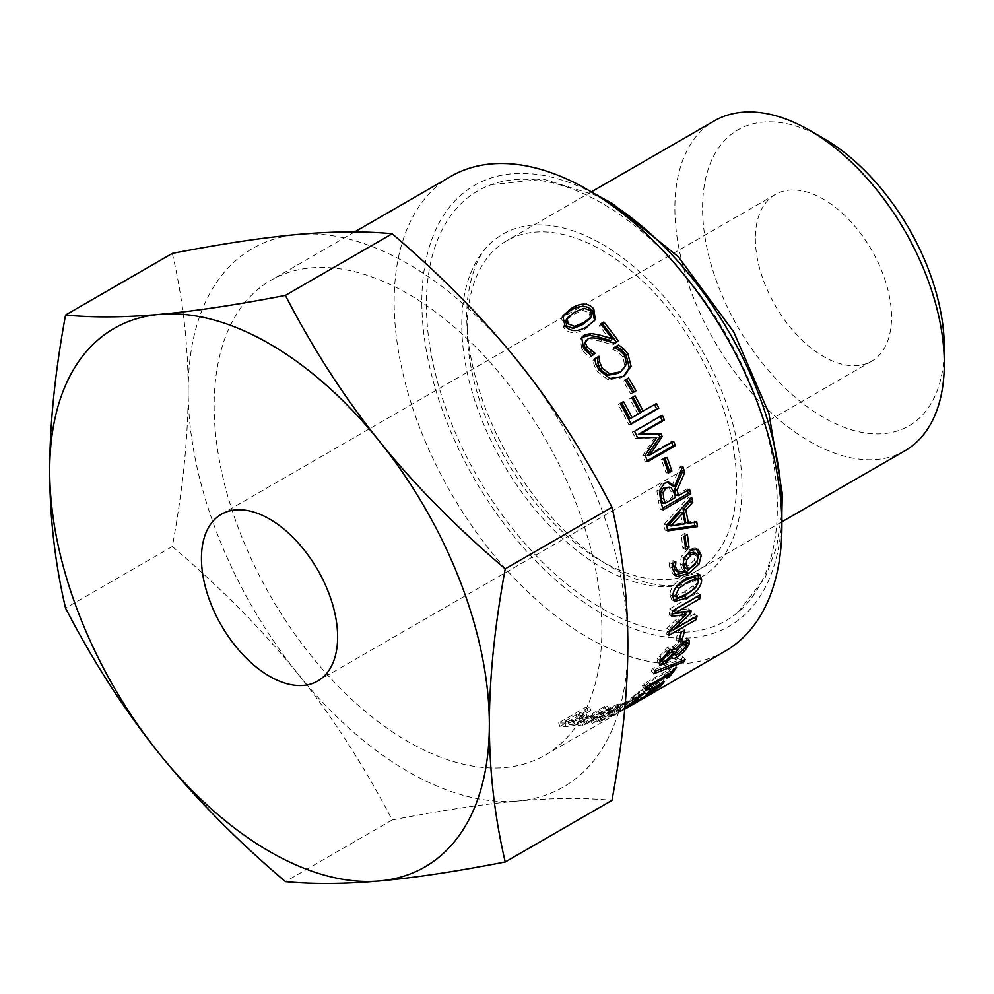<?xml version="1.0" encoding="UTF-8"?>
<svg xmlns="http://www.w3.org/2000/svg" width="994" height="994" viewBox="0 0 994 994"><rect width="100%" height="100%" fill="white"/><g stroke="black" fill="none" stroke-linecap="round" stroke-linejoin="round"><path stroke-width="0.75" stroke-dasharray="4.97 3.73" d="M590.15 318.826L589.492 312.849L582.944 310.426L573.625 314.315L566.058 320.205L567.239 317.993M594.611 320.664L585.901 328.542C576.172 334.232 568.779 333.959 563.722 327.734L561.635 318.291L562.331 317.136M620.343 371.955L624.754 365.469L622.903 356.883L617.336 351.528L612.764 349.49A270.256 156.033 -120 0 0 612.553 349.18L614.714 347.937M623.872 375.981L621.138 377.832L608.042 379.845L597.382 371.57L594.288 365.581L592.983 360.487L594.735 359.48M612.553 349.18L614.168 347.527M612.764 349.49L614.391 347.825M617.336 351.528L618.989 349.925M592.983 360.487L594.598 358.822M594.288 365.581L595.953 363.978M630.942 423.779L628.978 424.923A270.256 156.033 -120 0 0 618.256 404.521L621.536 402.632A270.256 156.033 60 0 1 621.585 402.719M641.055 412.063L654.387 404.359A270.256 156.033 60 0 1 654.549 404.682M629.96 418.462L637.775 413.951A270.256 156.033 -120 0 0 629.711 398.78L632.992 396.879A270.256 156.033 60 0 1 633.041 396.979M621.536 402.632L623.549 401.588M618.256 404.521L620.268 403.477M628.978 424.923L631.14 424.177M654.387 404.359L656.512 403.552M632.992 396.879L635.004 395.848M629.711 398.78L631.724 397.737M637.775 413.951L639.9 413.131M668.067 471.703L665.992 472.896A270.256 156.033 -120 0 0 661.296 459.563L664.663 457.625A270.256 156.033 60 0 1 665.048 458.669M664.663 457.625L667.098 457.488M661.296 459.563L663.731 459.439M665.992 472.896L668.49 472.97M662.451 502.976L672.876 496.963A270.256 156.033 -120 0 0 671.758 492.875L668.502 487.358L667.036 486.911M668.502 487.358L671.062 487.619M672.876 496.963L675.473 497.373M672.106 485.78L680.256 466.298A270.256 156.033 60 0 1 681.387 469.802M662.65 508.207L660.476 509.462A270.256 156.033 -120 0 0 658.078 500.442L656.935 490.663L661.755 483.171L667.421 482.202M675.945 495.186L686.966 488.824A270.256 156.033 60 0 1 687.401 490.489M680.256 466.298L682.754 466.385M660.476 509.462L663.097 509.947M686.966 488.824L689.563 489.247M668.303 525.242L682.369 523.006A270.256 156.033 -120 0 0 680.231 512.357M682.369 523.006L685.065 523.826M685.736 522.446L694.023 521.08A270.256 156.033 60 0 1 694.234 522.359M667.533 529.765L665.073 530.125A270.256 156.033 -120 0 0 663.942 524.484L688.991 496.789A270.256 156.033 60 0 1 689.65 499.535M694.023 521.08L696.732 521.962M688.991 496.789L691.625 497.311M663.942 524.484L666.614 525.18M665.073 530.125L667.757 530.908M672.143 613.944L669.124 614.329A270.256 156.033 -120 0 0 669.707 608.887L697.403 592.896A270.256 156.033 60 0 1 697.018 596.636M669.496 631.227L665.868 633.315A270.256 156.033 -120 0 0 666.912 628.332L683.574 612.403M685.264 613.708L670.441 627.711L694.297 613.932A270.256 156.033 60 0 1 693.563 617.324L672.565 629.451M673.137 610.602L688.357 608.8A270.256 156.033 60 0 1 687.997 611.111L687.823 611.273M697.403 592.896L700.149 594.822M669.707 608.887L672.453 610.813M669.124 614.329L671.869 616.33M666.912 628.332L669.633 630.531M665.868 633.315L668.564 635.588M694.297 613.932L697.005 616.156M670.441 627.711L671.596 628.668M688.357 608.8L691.091 610.888M667.695 653.99L670.788 649.641L666.179 650.424L660.215 657.046L660.041 659.146L662.675 658.562L667.695 653.99L670.267 656.661M672.031 650.884L671.211 652.052L675.97 651.294L683.698 643.441L683.822 641.155L680.219 641.962L674.367 647.566L675.734 648.933M674.367 647.566L673.609 648.61M671.211 652.052L672.59 653.468L671.211 652.052M659.656 662.377L657.158 662.29L657.481 658.6L667.297 647.206L672.59 647.131L681.076 638.757L686.543 637.887L687.016 639.937M674.665 649.045L672.068 646.498L673.957 648.66M671.037 655.63L669.335 654.537L661.681 661.395M685.848 643.18L681.611 648.871L673.795 654.76M672.59 647.131L675.187 649.716M669.335 654.537L670.751 656.015M669.447 654.474L670.826 655.916M671.285 666.005L674.106 664.365A270.256 156.033 60 0 1 667.21 673.534L664.377 675.174A270.256 156.033 -120 0 0 667.049 671.882L648.486 682.592A270.256 156.033 60 0 1 645.827 685.885L643.292 687.351L644.684 685.028L642.447 685.823A270.256 156.033 -120 0 0 643.913 683.86L668.863 669.459A270.256 156.033 -120 0 0 671.285 666.005L673.696 668.962M674.106 664.365L676.529 667.322M668.863 669.459L671.248 672.466M643.913 683.86L646.286 686.866M642.447 685.823L644.808 688.854M643.292 687.351L645.603 690.445M645.827 685.885L646.485 686.767M648.486 682.592L650.088 684.68M667.049 671.882L668.651 673.957M664.377 675.174L666.701 678.256M667.21 673.534L668.813 675.671M634.507 698.695L637.875 696.744A270.256 156.033 60 0 1 632.01 700.447A270.256 156.033 60 0 1 630.705 701.18L627.338 703.131A270.256 156.033 -120 0 0 628.643 702.385A270.256 156.033 -120 0 0 634.507 698.695L636.558 702.025M637.875 696.744L639.925 700.087M627.338 703.131L629.277 706.535A274.17 158.294 -120 0 0 630.606 705.777M631.923 705.007L629.277 706.535M630.705 701.18L632.631 704.572M593.294 719.37L620.989 703.379A270.256 156.033 60 0 1 617.696 704.224L583.739 719.892L607.62 706.1A270.256 156.033 60 0 1 604.725 706.448L577.029 722.439A270.256 156.033 -120 0 0 581.428 721.88L612.49 707.417L590.56 720.078A270.256 156.033 -120 0 0 593.294 719.37L594.946 722.886L622.642 706.896A274.17 158.294 60 0 1 619.299 707.765L585.193 723.446L609.073 709.666A274.17 158.294 60 0 1 606.141 710.014L578.446 726.005A274.17 158.294 -120 0 0 582.906 725.434L614.093 710.959L592.163 723.62A274.17 158.294 -120 0 0 594.946 722.886M620.989 703.379L622.642 706.896M590.56 720.078L592.163 723.62M612.49 707.417L614.093 710.959M581.428 721.88L582.906 725.434M577.029 722.439L578.446 726.005M604.725 706.448L606.141 710.014M607.62 706.1L609.073 709.666M583.739 719.892L585.193 723.446M617.696 704.224L619.299 707.765M565.151 721.184L576.197 714.81A270.256 156.033 -120 0 0 578.421 714.848L581.937 715.73L579.204 718.041L573.24 720.551L567.86 721.222A270.256 156.033 60 0 1 565.151 721.184L566.344 724.763L577.39 718.389A274.17 158.294 -120 0 0 579.651 718.426L583.242 719.308L580.521 721.619L574.544 724.129L569.09 724.8A274.17 158.294 60 0 1 566.344 724.763M581.937 715.73L583.242 719.308L581.937 715.73M576.197 714.81L577.39 718.389M572.929 721.905L582.397 717.904L586.448 714.015L587.802 718.066L583.341 716.612A274.17 158.294 60 0 1 580.533 716.575L590.858 710.611A274.17 158.294 60 0 1 587.516 710.474L559.821 726.465A274.17 158.294 -120 0 0 566.108 726.639L574.259 725.483L583.764 721.47L587.802 718.066L586.46 714.487L582.099 713.033A270.256 156.033 60 0 1 579.34 712.996L589.666 707.032A270.256 156.033 60 0 1 586.373 706.908L558.678 722.899A270.256 156.033 -120 0 0 564.865 723.06L572.929 721.905L574.259 725.483M558.678 722.899L559.821 726.465M586.373 706.908L587.516 710.474M589.666 707.032L590.858 710.611M579.34 712.996L580.533 716.575M616.205 708.623L640.384 695.576A270.256 156.033 60 0 1 636.955 697.341L616.566 708.039L628.22 701.056A270.256 156.033 60 0 1 625.388 702.037L597.692 718.028A270.256 156.033 -120 0 0 600.525 717.047L613.248 709.704L608.987 713.468A270.256 156.033 -120 0 0 612.205 711.828L616.205 708.623L618.007 712.089L642.31 698.981A274.17 158.294 60 0 1 638.831 700.77L618.343 711.518L629.972 704.547A274.17 158.294 60 0 1 627.102 705.541L599.407 721.532A274.17 158.294 -120 0 0 602.277 720.538L615 713.195L610.863 716.898A274.17 158.294 -120 0 0 614.13 715.233L618.007 712.089M640.384 695.576L642.31 698.981M612.205 711.828L614.13 715.233M608.987 713.468L610.863 716.898M613.248 709.704L615 713.195M600.525 717.047L602.277 720.538M597.692 718.028L599.407 721.532M625.388 702.037L627.102 705.541M628.22 701.056L629.972 704.547M617.162 707.442L618.914 710.934M616.566 708.039L618.343 711.518M636.955 697.341L638.831 700.77M630.047 704.609L628.183 701.702L630.333 698.881L638.011 692.259L642.459 689.687A270.256 156.033 60 0 1 642.286 689.886L633.265 697.279C630.134 700.099 631.96 699.54 638.732 695.589L655.779 684.22L658.264 681.499L651.095 685.636A270.256 156.033 60 0 1 647.293 689.264L644.062 691.128A270.256 156.033 -120 0 0 649.952 685.338L662.041 678.355L659.047 682.306L649.492 689.401L627.786 701.702L629.91 704.994M635.029 699.875L633.265 697.279L631.762 699.006L633.911 702.273M662.041 678.355L664.315 681.499M649.952 685.338L652.213 688.482M644.062 691.128L646.237 694.359M647.293 689.264L648.995 691.787M651.095 685.636L652.847 688.109M658.264 681.499L660.004 683.984M648.734 689.463L650.859 692.743M637.937 693.303L639.738 695.862M642.286 689.886L644.497 692.967M642.459 689.687L644.721 692.83M638.011 692.259L640.285 695.402M634.147 695.527L636.384 698.695M651.232 670.987A270.256 156.033 -120 0 0 652.549 668.453L682.828 656.686A270.256 156.033 60 0 1 681.375 658.997L651.232 670.987L653.741 673.795M652.549 668.453L655.071 671.223M681.375 658.997L682.704 660.6M682.828 656.686L685.288 659.581M678.728 629.637L682.095 627.699A270.256 156.033 60 0 1 679.275 637.552L675.908 639.49A270.256 156.033 -120 0 0 678.728 629.637L681.412 631.973M682.095 627.699L684.779 630.034M675.908 639.49L678.554 641.975M674.031 595.592L675.858 595.853L684.232 592.051L692.644 586.187L695.812 579.85L694.831 577.191M677.958 585.056L676.094 586.733L673.137 593.716M673.385 600.152L671.696 599.643L670.043 594.723C670.155 588.001 675.001 581.888 684.568 576.408L696.968 573.029L698.099 574.134M698.558 580.707L691.066 591.368M685.139 567.996L694.11 560.529L695.452 555.571L693.688 552.266M694.11 560.529L696.869 561.945M675.286 570.506L682.468 569.537L680.194 563.896L681.35 556.59L688.096 548.924L695.34 548.017L696.384 548.725M674.814 575.128L673.286 574.594L669.434 566.63L669.509 562.679L673.075 560.616A270.256 156.033 60 0 1 673.1 560.802L672.665 563.697M698.235 557.522L695.054 564.356M682.468 569.537L685.226 570.978M673.1 560.802L675.659 561.97M673.075 560.616L675.833 561.871M669.509 562.679L672.267 563.921M685.351 546.762L682.903 548.179A270.256 156.033 -120 0 0 681.25 535.443L684.617 533.505A270.256 156.033 60 0 1 684.953 535.853M684.617 533.505L687.339 534.474M681.25 535.443L683.971 536.425M682.903 548.179L685.649 549.334M647.28 460.731L645.255 461.912A270.256 156.033 -120 0 0 642.72 455.525L654.487 437.869L635.34 438.342A270.256 156.033 -120 0 0 632.37 431.93L660.066 415.939A270.256 156.033 60 0 1 660.289 416.436M647.38 455.327L671.236 441.56A270.256 156.033 60 0 1 671.584 442.454M660.066 415.939L662.277 415.293M632.37 431.93L634.582 431.284M635.34 438.342L637.601 437.795M654.487 437.869L656.798 437.447M642.72 455.525L645.094 455.227M645.255 461.912L647.653 461.701M671.236 441.56L673.609 441.286M632.619 392.717L630.668 393.848A270.256 156.033 -120 0 0 623.275 381.249L625.238 380.118M623.275 381.249L625.151 379.994M630.668 393.848L632.656 392.779M610.664 340.569A270.256 156.033 -120 0 0 599.283 325.821L601.32 324.653M592.946 354.572L593.406 354.796A270.256 156.033 60 0 1 593.567 355.02L589.616 357.306L582.136 350.422L580.247 339.339L581.068 338.395M616.305 342.023A270.256 156.033 60 0 1 616.702 342.582L612.776 344.856L600.649 341.29C593.244 339.389 588.423 339.302 586.199 341.041L584.634 342.358M599.283 325.821L600.662 323.845M589.616 357.306L591.194 355.591M593.567 355.02L595.145 353.305M593.406 354.796L594.35 353.765M612.776 344.856L614.367 343.141M616.702 342.582L618.293 340.88M214.145 405.788A274.17 158.294 -120 0 0 333.822 681.698A274.17 158.294 -120 0 0 545.097 755.154A274.17 158.294 -120 0 0 545.097 438.565A274.17 158.294 -120 0 0 270.927 280.271A274.17 158.294 -120 0 0 214.145 405.788M725.111 651.219A274.17 158.294 60 0 1 513.836 577.762A274.17 158.294 60 0 1 394.158 301.853A274.17 158.294 60 0 1 450.941 176.336M755.353 238.548A96.294 55.589 -120 0 0 797.387 335.463A96.294 55.589 -120 0 0 871.589 361.257A96.294 55.589 -120 0 0 871.589 250.066A96.294 55.589 -120 0 0 775.295 194.476A96.294 55.589 -120 0 0 755.353 238.548M601.879 203.174A248.14 143.273 -120 0 0 491.322 184.623A248.14 143.273 -120 0 0 477.803 477.418A248.14 143.273 -120 0 0 738.132 612.105A248.14 143.273 -120 0 0 760.286 410.1A248.14 143.273 -120 0 0 601.879 203.174M601.879 243.99A198.154 114.397 60 0 1 733.932 427.942A198.154 114.397 60 0 1 690.147 582.385A198.154 114.397 60 0 1 502.802 462.98A198.154 114.397 60 0 1 493.074 241.033A198.154 114.397 60 0 1 601.879 243.99M467.168 328.008A190.513 109.986 -120 0 0 550.328 519.725A190.513 109.986 -120 0 0 697.129 570.767A190.513 109.986 -120 0 0 697.129 350.783A190.513 109.986 -120 0 0 506.617 240.797A190.513 109.986 -120 0 0 467.168 328.008M172.322 253.395C182.859 298.399 188.139 344.197 188.177 390.791A310.886 179.492 60 0 1 298.088 234.422A310.886 179.492 60 0 1 517.924 361.331A310.886 179.492 60 0 1 627.835 644.634A310.886 179.492 60 0 1 517.924 801.002C552.85 797.896 584.199 797.673 611.981 800.344M188.177 390.791C188.139 437.422 182.859 489.321 172.322 546.501C221.177 588.088 263.099 630.618 298.088 674.081A310.886 179.492 60 0 1 188.177 390.791M298.088 674.081C333.015 717.593 364.363 766.225 392.145 819.975C441.013 810.47 482.935 804.146 517.924 801.002A310.886 179.492 60 0 1 298.088 674.081M392.145 819.975L285.39 881.616M172.322 546.501L65.554 608.142M601.879 197.918A254.588 146.988 -120 0 0 421.854 301.853A254.588 146.988 -120 0 0 601.879 613.646A254.588 146.988 -120 0 0 781.893 509.711M904.838 450.841A190.513 109.986 60 0 1 758.037 399.812A190.513 109.986 60 0 1 674.876 208.081A190.513 109.986 60 0 1 714.338 120.87M823.442 138.303A170.931 98.679 -120 0 0 702.572 208.081A170.931 98.679 -120 0 0 823.442 417.43A170.931 98.679 -120 0 0 944.3 347.639M582.944 310.426L584.112 308.215M589.492 312.849L590.709 310.7M563.722 327.734L564.952 325.572M585.901 328.542L587.23 326.517M622.903 356.883L624.605 355.355M624.754 365.469L626.531 364.053M597.382 371.57L599.096 370.054M608.042 379.845L609.856 378.466M621.138 377.832L622.989 376.515M671.758 492.875L674.342 493.235M661.755 483.171L664.29 483.332M656.935 490.663L659.482 490.887M658.078 500.442L660.662 500.79M666.179 650.424L667.322 651.555M660.215 657.046L661.507 658.363M662.675 658.562L665.234 661.259M680.219 641.962L681.225 642.944M683.698 643.441L686.282 646.075M675.97 651.294L678.529 653.99M681.076 638.757L683.698 641.279M667.297 647.206L669.931 649.741M657.481 658.6L660.078 661.234M674.789 654.226L675.709 655.22M681.611 648.871L683.102 650.449M579.204 718.041L580.521 721.619M573.24 720.551L574.544 724.129M567.86 721.222L569.09 724.8M578.421 714.848L579.651 718.426M582.397 717.904L583.764 721.47M564.865 723.06L566.108 726.639M582.099 713.033L583.341 716.612M659.047 682.306L660.14 683.909M661.271 679.871L662.961 682.269M655.779 684.22L657.978 687.438M638.732 695.589L640.832 698.881M630.333 698.881L632.532 702.099M636.359 697.39L638.223 700.372M649.492 689.401L651.393 692.383M695.812 579.85L698.583 581.565M675.858 595.853L678.616 597.63M684.232 592.051L687.003 593.84M692.644 586.187L695.402 587.963M684.568 576.408L687.339 577.974M670.043 594.723L672.814 596.437M695.452 555.571L698.223 556.938M686.891 567.065L689.65 568.506M688.096 548.924L690.842 550.129M681.35 556.59L684.108 557.858M680.194 563.896L682.953 565.251M669.434 566.63L672.192 567.934M582.136 350.422L583.64 348.596M586.199 341.041L587.64 339.14M600.649 341.29L602.153 339.476M561.635 318.291L562.803 315.968M594.052 321.658L595.331 319.67M622.989 376.651L624.816 375.347M666.204 481.978L668.689 482.152M660.041 659.146L660.712 659.83M686.543 637.887L689.128 640.434M657.158 662.29L659.743 665.011M669.819 655.232L672.391 657.966M644.684 685.028L646.199 686.991M632.01 700.447L628.643 702.385M671.696 599.643L674.491 601.457M696.968 573.029L699.701 574.631M673.286 574.594L676.106 576.073M580.247 339.339L581.676 337.364M354.647 231.937L270.927 280.271M624.754 709.157L545.097 755.154M775.295 194.476L221.389 514.271M871.589 361.257L317.682 681.052M491.322 184.623L543.594 179.181L599.357 196.452M738.132 612.105L765.243 577.464L776.6 547.048L781.893 512.618M690.147 582.385C681.014 585.851 669.832 586.584 656.599 584.596C632.519 580.794 606.29 566.99 577.924 543.159C538.04 507.984 507.375 463.502 485.954 409.739C470.435 368.414 464.335 331.449 467.627 298.834C471.342 270.703 479.816 251.445 493.074 241.033M591.393 191.854L506.617 240.797M781.893 521.825L697.129 570.767"/><path stroke-width="1.49" d="M567.239 317.993L568.021 323.796L574.619 326.392L583.913 322.528L591.43 316.726L590.709 310.7L584.112 308.215L574.78 312.079L567.239 317.993L565.785 320.677L566.791 325.957L573.339 328.492L582.621 324.616L590.523 318.217M562.331 317.136L570.233 310.6C579.974 304.847 587.417 305.009 592.561 311.085L594.611 320.664M564.952 325.572L562.803 315.968L571.339 308.314C581.092 302.561 588.572 302.772 593.791 308.923L595.331 319.67L587.23 326.517C577.514 332.207 570.084 331.897 564.952 325.572M614.714 347.937L616.951 346.645L621.449 349.9L626.121 355.094L629.252 367.556L623.872 375.981M594.735 359.48L597.431 357.915A270.256 156.033 60 0 1 597.655 358.25L597.829 363.108L600.538 369.78L608.079 375.247L618.305 373.309L622.132 370.588L626.531 364.053L624.605 355.355L618.989 349.925L614.391 347.825A274.17 158.294 -120 0 0 614.168 347.527L618.566 344.98L623.114 348.298L627.835 353.566L631.066 366.19L624.816 375.347L622.989 376.515L609.856 378.466L599.096 370.054L595.953 363.978L594.598 358.822L599.047 356.25A274.17 158.294 60 0 1 599.283 356.585L599.481 361.505L602.252 368.265L609.856 373.831L620.107 371.93L622.132 370.588M621.449 349.9L623.114 348.298M616.951 346.645L618.566 344.98M608.079 375.247L609.856 373.831M597.655 358.25L599.283 356.585M597.431 357.915L599.047 356.25M654.549 404.682A270.256 156.033 60 0 1 656.674 408.932L630.942 423.779M633.041 396.979A270.256 156.033 60 0 1 641.055 412.063L656.512 403.552A274.17 158.294 60 0 1 658.836 408.186L631.14 424.177A274.17 158.294 -120 0 0 620.268 403.477L623.549 401.588A274.17 158.294 60 0 1 632.097 417.642L639.9 413.131A274.17 158.294 -120 0 0 631.724 397.737L635.004 395.848A274.17 158.294 60 0 1 643.18 411.243M621.585 402.719A270.256 156.033 60 0 1 629.96 418.462L632.097 417.642M656.674 408.932L658.836 408.186M665.048 458.669A270.256 156.033 60 0 1 669.36 470.957L668.067 471.703M663.731 459.439L667.098 457.488A274.17 158.294 60 0 1 671.857 471.019L668.49 472.97A274.17 158.294 -120 0 0 663.731 459.439M669.36 470.957L671.857 471.019M669.571 487.147L663.557 487.88L660.538 492.229L663.097 492.49L663.781 498.69A274.17 158.294 60 0 1 665.061 503.386L675.473 497.373A274.17 158.294 -120 0 0 674.342 493.235L671.062 487.619L669.571 487.147L666.104 488.116L663.097 492.49M660.538 492.229L661.196 498.354A270.256 156.033 60 0 1 662.451 502.976L665.061 503.386M667.421 482.202L672.106 485.78L674.665 486.041L682.754 466.385A274.17 158.294 60 0 1 684.742 472.548L677.063 490.191A274.17 158.294 60 0 1 678.554 495.608L689.563 489.247A274.17 158.294 60 0 1 690.793 493.956L663.097 509.947A274.17 158.294 -120 0 0 660.662 500.79L659.482 490.887L664.29 483.332L668.689 482.152L674.665 486.041M687.401 490.489A270.256 156.033 60 0 1 688.171 493.471L662.65 508.207M681.387 469.802A270.256 156.033 60 0 1 682.207 472.374L674.479 489.856A270.256 156.033 60 0 1 675.945 495.186L678.554 495.608M688.171 493.471L690.793 493.956M674.479 489.856L677.063 490.191M682.207 472.374L684.742 472.548M670.987 525.975L668.303 525.242L680.231 512.357L682.903 513.028L670.987 525.975L685.065 523.826A274.17 158.294 -120 0 0 682.903 513.028M694.234 522.359A270.256 156.033 60 0 1 694.769 525.664L667.533 529.765M689.65 499.535A270.256 156.033 60 0 1 690.147 501.659L683.102 509.288A270.256 156.033 60 0 1 685.736 522.446L688.432 523.279L696.732 521.962A274.17 158.294 60 0 1 697.49 526.609L667.757 530.908A274.17 158.294 -120 0 0 666.614 525.18L691.625 497.311A274.17 158.294 60 0 1 692.793 502.256L685.761 509.922A274.17 158.294 60 0 1 688.432 523.279M694.769 525.664L697.49 526.609M683.102 509.288L685.761 509.922M690.147 501.659L692.793 502.256M694.135 617.808L696.26 619.61L668.564 635.588A274.17 158.294 -120 0 0 669.633 630.531L686.307 614.503L683.574 612.403L672.143 613.944M672.565 629.451L669.496 631.227M687.823 611.273L685.264 613.708M697.018 596.636A270.256 156.033 60 0 1 696.993 596.822L673.137 610.602L675.883 612.577L691.091 610.888A274.17 158.294 60 0 1 690.718 613.223L673.149 629.935L697.005 616.156A274.17 158.294 60 0 1 696.26 619.61M686.307 614.503L671.869 616.33A274.17 158.294 -120 0 0 672.453 610.813L700.149 594.822A274.17 158.294 60 0 1 699.739 598.798L675.883 612.577M671.596 628.668L673.149 629.935M688.159 611.223L690.718 613.223M696.993 596.822L699.739 598.798M673.323 652.176L670.528 649.417M673.385 652.25L668.788 652.996L662.799 659.681L662.625 661.83L665.234 661.259L670.267 656.661L673.385 652.25L670.788 649.629M686.282 646.075L686.407 643.739L682.828 644.534L676.964 650.175L673.944 654.922L672.565 653.493L673.783 654.711L678.529 653.99L686.282 646.075M675.734 648.933L676.964 650.175M673.609 648.61L672.031 650.884M687.016 639.937L685.848 643.18M662.016 661.196L659.656 662.377M673.795 654.76L671.037 655.63M683.698 641.279L689.128 640.434L689.028 644.522L684.17 651.579L677.324 656.972C674.23 658.761 672.453 658.823 672.019 657.158L664.216 664.141L659.743 665.011L660.078 661.234L669.931 649.741L675.187 649.716L683.698 641.279M673.957 648.66L674.665 649.045M670.751 656.015L671.907 657.22M670.826 655.916L672.391 657.966M673.696 668.962L676.529 667.322A274.17 158.294 60 0 1 669.534 676.628L666.701 678.256A274.17 158.294 -120 0 0 669.397 674.914L650.834 685.636A274.17 158.294 60 0 1 648.138 688.979L645.603 690.445L647.032 688.072L644.808 688.854A274.17 158.294 -120 0 0 646.286 686.866L671.248 672.466A274.17 158.294 -120 0 0 673.696 668.962M646.485 686.767L648.138 688.979M650.088 684.68L650.834 685.636M668.651 673.957L669.397 674.914M668.813 675.671L669.534 676.628M624.754 709.157L630.606 705.777A274.17 158.294 -120 0 0 636.558 702.025L639.925 700.087A274.17 158.294 60 0 1 633.973 703.839A274.17 158.294 60 0 1 632.644 704.584L631.923 705.007M648.995 691.787L649.48 692.495L646.237 694.359A274.17 158.294 -120 0 0 652.213 688.482L664.315 681.499L661.246 685.525L651.592 692.694L629.91 704.994M652.847 688.109L653.344 688.805A274.17 158.294 60 0 1 649.48 692.495M660.004 683.984L660.501 684.68L653.344 688.805M639.738 695.862L640.173 696.483L635.452 700.497C632.271 703.367 634.073 702.833 640.832 698.881L650.859 692.743L660.501 684.68M635.029 699.875L635.452 700.497L633.911 702.273L633.315 701.379M644.497 692.967L640.173 696.483M630.047 704.609L640.285 695.402L644.721 692.83A274.17 158.294 60 0 1 644.547 693.029M653.741 673.795A274.17 158.294 -120 0 0 655.071 671.223L685.288 659.581A274.17 158.294 60 0 1 683.81 661.929L653.741 673.795M682.704 660.6L683.81 661.929M681.412 631.973L684.779 630.034A274.17 158.294 60 0 1 681.921 640.024L678.554 641.975A274.17 158.294 -120 0 0 681.412 631.973M679.772 638.011L681.921 640.024M697.589 578.843L695.763 578.595L687.339 582.322L678.865 588.373L675.895 594.66L676.815 597.357L678.616 597.63L687.003 593.84L695.402 587.963L698.583 581.565L697.589 578.843L692.992 576.942L684.568 580.695L677.958 585.056M673.137 593.716L674.031 595.592L676.815 597.357M691.066 591.368L683.971 596.176L673.385 600.152M698.099 574.134L698.558 580.707M672.814 596.437C672.926 589.616 677.771 583.453 687.339 577.974L699.701 574.631L701.652 579.788C701.416 586.51 696.446 592.586 686.73 598.028L674.491 601.457L672.814 596.437M696.409 553.546L693.688 552.266L688.656 553.335L684.009 558.355L686.767 559.659L686.084 564.468L687.898 569.438L689.65 568.506L696.869 561.945L698.223 556.938L696.409 553.546L691.414 554.602L686.767 559.659M684.009 558.355L683.325 563.101L685.139 567.996L687.898 569.438M672.665 563.697L675.286 570.506L678.094 571.935L685.226 570.978L682.953 565.251L684.108 557.858L690.842 550.129L698.099 549.272L701.255 555.211L699.093 563.896L688.954 573.389L677.274 576.52L676.106 576.073L672.192 567.934L672.267 563.921L675.833 561.871A274.17 158.294 60 0 1 675.845 562.057L675.448 566.679L678.094 571.935M695.054 564.356L686.195 571.873L674.504 575.054M696.384 548.725L698.484 553.844L698.235 557.522M696.508 562.542L699.093 563.896M684.953 535.853A270.256 156.033 60 0 1 686.27 546.228L685.351 546.762M683.971 536.425L687.339 534.474A274.17 158.294 60 0 1 689.016 547.396L685.649 549.334A274.17 158.294 -120 0 0 683.971 536.425M686.27 546.228L689.016 547.396M671.584 442.454A270.256 156.033 60 0 1 672.95 445.921L647.28 460.731M660.289 416.436A270.256 156.033 60 0 1 662.215 420.549L638.359 434.328L658.649 434.055A270.256 156.033 60 0 1 659.867 436.888L647.38 455.327L649.753 455.053L673.609 441.286A274.17 158.294 60 0 1 675.348 445.71L647.653 461.701A274.17 158.294 -120 0 0 645.094 455.227L656.798 437.447L637.601 437.795A274.17 158.294 -120 0 0 634.582 431.284L662.277 415.293A274.17 158.294 60 0 1 664.452 419.977L640.596 433.744L660.948 433.608A274.17 158.294 60 0 1 662.19 436.49L649.753 455.053M672.95 445.921L675.348 445.71M659.867 436.888L662.19 436.49M658.649 434.055L660.948 433.608M638.359 434.328L640.596 433.744M662.215 420.549L664.452 419.977M625.238 380.118L626.642 379.31A270.256 156.033 60 0 1 634.035 391.909L632.619 392.717M626.642 379.31L628.519 378.043A274.17 158.294 60 0 1 636.023 390.828L632.656 392.779A274.17 158.294 -120 0 0 625.151 379.994L628.519 378.043M634.035 391.909L636.023 390.828M601.32 324.653L602.501 323.969A270.256 156.033 60 0 1 616.305 342.023M581.068 338.395L582.807 337.115L589.566 335.45L597.431 336.705L610.664 340.569L612.217 338.805A274.17 158.294 -120 0 0 600.662 323.845L603.88 321.994A274.17 158.294 60 0 1 618.293 340.88L614.367 343.141L602.153 339.476C594.698 337.513 589.864 337.401 587.64 339.14L585.329 342.644L587.069 347.043L594.984 353.081A274.17 158.294 60 0 1 595.145 353.305L591.194 355.591L583.64 348.596L581.676 337.364L584.199 335.164L590.983 333.512L598.885 334.829L612.217 338.805M586.087 340.445L583.876 344.533L585.578 348.869L593.406 354.796M602.501 323.969L603.88 321.994M597.431 336.705L598.885 334.829M589.566 335.45L590.983 333.512M594.35 353.765L594.984 353.081M589.691 352.684L591.231 350.919M354.647 231.937L450.941 176.336A274.17 158.294 60 0 1 588.026 189.916A274.17 158.294 60 0 1 781.893 525.702A274.17 158.294 60 0 1 725.111 651.219L633.973 703.839M201.447 558.342A96.294 55.589 60 0 1 221.389 514.271A96.294 55.589 60 0 1 317.682 569.86A96.294 55.589 60 0 1 317.682 681.052A96.294 55.589 60 0 1 243.48 655.257A96.294 55.589 60 0 1 201.447 558.342M285.39 881.616C236.535 840.029 194.6 797.499 159.612 754.036A310.886 179.492 -120 0 0 379.447 880.945C344.52 884.051 313.172 884.275 285.39 881.616M65.554 608.142C55.018 563.126 49.737 517.327 49.7 470.746A310.886 179.492 -120 0 0 159.612 754.036C124.697 710.524 93.337 661.892 65.554 608.142M65.554 315.036C93.337 317.695 124.697 317.471 159.612 314.365A310.886 179.492 -120 0 0 49.7 470.746C49.737 424.115 55.018 372.203 65.554 315.036L172.322 253.395C221.177 243.89 263.099 237.566 298.088 234.422C333.015 231.316 364.363 231.093 392.145 233.752L285.39 295.392C313.172 349.155 344.52 397.774 379.447 441.286A310.886 179.492 -120 0 0 159.612 314.365C194.6 311.221 236.535 304.897 285.39 295.392M379.447 441.286C414.436 484.749 456.358 527.28 505.225 568.866C494.677 626.046 489.396 677.945 489.359 724.576A310.886 179.492 -120 0 0 379.447 441.286M489.359 724.576C489.396 771.17 494.677 816.969 505.225 861.972C456.358 871.489 414.436 877.814 379.447 880.945A310.886 179.492 -120 0 0 489.359 724.576M505.225 861.972L611.981 800.344C622.517 743.164 627.81 691.252 627.835 644.634C627.81 598.04 622.517 552.242 611.981 507.226C584.199 453.475 552.85 404.844 517.924 361.331C482.935 317.869 441.013 275.338 392.145 233.752M611.981 507.226L505.225 568.866M781.893 525.702L781.893 509.711A254.588 146.988 -120 0 0 601.879 197.918L588.026 189.916M591.393 191.854L714.338 120.87A190.513 109.986 60 0 1 809.588 130.313A190.513 109.986 60 0 1 944.3 363.63A190.513 109.986 60 0 1 904.838 450.841L781.893 521.825M944.3 363.63L944.3 347.639A170.931 98.679 -120 0 0 823.442 138.303L809.588 130.313M573.339 328.492L574.619 326.392M582.621 324.616L583.913 322.528M570.233 310.6L571.339 308.314M592.561 311.085L593.791 308.923M626.121 355.094L627.835 353.566M618.305 373.309L620.107 371.93M600.538 369.78L602.252 368.265M597.829 363.108L599.481 361.505M629.252 367.556L631.066 366.19M663.557 487.88L666.104 488.116M661.196 498.354L663.781 498.69M667.322 651.555L668.788 652.996M661.507 658.363L662.799 659.681M681.225 642.944L682.828 644.534M686.444 641.888L689.028 644.522M661.681 661.395L664.216 664.141M675.709 655.22L677.324 656.972M683.102 650.449L684.17 651.579M660.14 683.909L661.246 685.525M662.961 682.269L663.507 683.052M692.992 576.942L695.763 578.595M676.38 586.895L678.865 588.373M683.971 596.176L686.73 598.028M698.881 578.073L701.652 579.788M688.656 553.335L691.414 554.602M683.325 563.101L686.084 564.468M672.689 565.362L675.448 566.679M675.038 575.34L677.274 576.52M686.195 571.873L688.954 573.389M698.484 553.844L701.255 555.211M582.807 337.115L584.199 335.164M585.578 348.869L587.069 347.043M583.876 344.533L585.329 342.644M660.041 659.146L662.625 661.83M683.822 641.155L686.407 643.739M646.199 686.991L647.032 688.072M599.357 196.452L611.919 203.198L678.405 256.85L733.734 331.946L768.896 413.243L782.29 493.658L781.893 512.618"/></g></svg>
